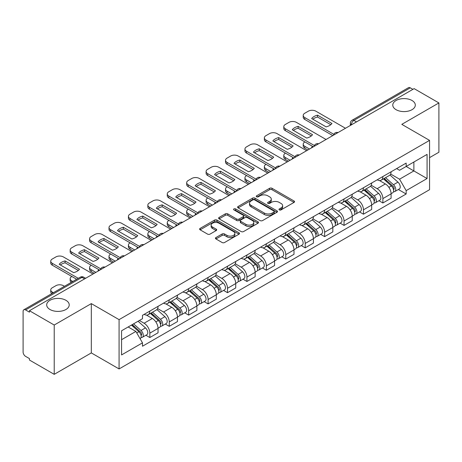 <?xml version="1.0" encoding="UTF-8"?>
<svg xmlns="http://www.w3.org/2000/svg" width="462" height="462" viewBox="0 0 462 462"><rect width="100%" height="100%" fill="white"/><g stroke="black" fill="none" stroke-linecap="round" stroke-linejoin="round"><path stroke-width="0.69" d="M279.337 209.904A1.207 0.699 0 0 0 281.046 209.904L294.034 202.408A1.727 0.999 0 0 0 294.537 201.703A1.727 0.999 0 0 0 294.034 200.999L272.037 188.3A1.727 0.999 0 0 0 269.594 188.3L256.606 195.796A1.207 0.699 0 0 0 256.254 196.286A1.207 0.699 0 0 0 256.606 196.783A1.207 0.699 0 0 0 258.322 196.783L260.002 195.813A5.532 3.194 0 0 1 267.821 195.813L269.652 196.87A5.532 3.194 0 0 1 271.275 199.128A5.532 3.194 0 0 1 269.652 201.386L267.972 202.356A1.207 0.699 0 0 0 267.619 202.853A1.207 0.699 0 0 0 267.972 203.344A1.207 0.699 0 0 0 269.687 203.344L271.361 202.373A5.532 3.194 0 0 1 279.187 202.373L281.017 203.43A5.532 3.194 0 0 1 282.64 205.688A5.532 3.194 0 0 1 281.017 207.946L279.337 208.916A1.207 0.699 0 0 0 278.984 209.413A1.207 0.699 0 0 0 279.337 209.904L279.337 208.916M65.927 300.3A11.267 6.503 0 0 0 53.644 298.891A11.267 6.503 0 0 0 46.691 304.903A11.267 6.503 0 0 0 49.988 309.5A11.267 6.503 0 0 0 62.272 310.914A11.267 6.503 0 0 0 69.225 304.903A11.267 6.503 0 0 0 65.927 300.3M412.012 100.491A11.267 6.503 0 0 0 399.728 99.082A11.267 6.503 0 0 0 392.775 105.093A11.267 6.503 0 0 0 396.073 109.69A11.267 6.503 0 0 0 408.356 111.099A11.267 6.503 0 0 0 415.309 105.093A11.267 6.503 0 0 0 412.012 100.491M215.95 237.543A1.727 0.999 0 0 0 215.442 238.248A1.727 0.999 0 0 0 215.95 238.952L222.118 242.515A1.727 0.999 0 0 0 224.561 242.515L238.981 234.194A1.727 0.999 0 0 0 239.489 233.483A1.727 0.999 0 0 0 238.981 232.779L216.984 220.079A1.727 0.999 0 0 0 214.541 220.079L200.121 228.407A1.727 0.999 0 0 0 199.619 229.112A1.727 0.999 0 0 0 200.121 229.816L207.577 234.118A1.727 0.999 0 0 0 210.019 234.118L216.193 230.555A1.727 0.999 0 0 0 216.701 229.851A1.727 0.999 0 0 0 216.193 229.146L212.497 227.015A4.62 2.668 0 0 1 211.14 225.127A4.62 2.668 0 0 1 213.998 222.661A4.62 2.668 0 0 1 219.034 223.238L233.512 231.601A4.62 2.668 0 0 1 234.869 233.483A4.62 2.668 0 0 1 232.016 235.949A4.62 2.668 0 0 1 226.975 235.372L224.561 233.98A1.727 0.999 0 0 0 222.118 233.98L215.95 237.543L215.95 238.952M119.081 319.635L91.32 303.609L54.221 325.029L29.447 310.724L414.125 88.635L438.9 102.934L401.801 124.353L429.562 140.379L119.081 319.635L119.081 368.942L429.562 189.686L429.562 140.379M260.123 220.576A1.727 0.999 0 0 0 262.566 220.576L276.986 212.249A1.727 0.999 0 0 0 277.489 211.544A1.727 0.999 0 0 0 276.986 210.839L254.989 198.14A1.727 0.999 0 0 0 252.547 198.14L238.126 206.468A1.727 0.999 0 0 0 237.618 207.172A1.727 0.999 0 0 0 238.126 207.877L260.123 220.576M234.396 210.164A1.207 0.699 0 0 1 235.62 210.337L235.62 208.899L257.987 221.812A1.727 0.999 0 0 1 258.489 222.517A1.727 0.999 0 0 1 257.987 223.221L243.566 231.549A1.727 0.999 0 0 1 241.118 231.549L219.127 218.849L219.127 217.435A1.727 0.999 0 0 0 218.618 218.139A1.727 0.999 0 0 0 219.127 218.849M219.127 217.435L225.294 213.871A1.727 0.999 0 0 1 227.743 213.871L236.66 219.023A1.727 0.999 0 0 0 239.102 219.023L243.197 216.661A1.727 0.999 0 0 0 243.705 215.956A1.727 0.999 0 0 0 243.197 215.252L233.911 209.887A1.207 0.699 0 0 1 233.558 209.396A1.207 0.699 0 0 1 234.303 208.749A1.207 0.699 0 0 1 235.62 208.899M54.221 325.029L54.221 374.336L29.447 360.031L29.447 358.593L25.589 356.364A3.523 2.033 -120 0 1 23.1 352.05L23.1 311.371A3.523 2.033 -120 0 1 23.828 309.759L80.226 277.2A3.523 2.033 60 0 1 81.982 277.373L25.589 309.933A3.523 2.033 -120 0 0 23.828 309.759M429.562 157.634L438.9 152.241L438.9 102.934M54.221 374.336L91.32 352.916L119.081 368.942M29.447 310.724L29.447 312.162L25.589 309.933M356.485 121.91L353.875 120.403A3.523 2.033 60 0 0 352.113 120.224L408.506 87.665A3.523 2.033 60 0 1 410.268 87.844L353.875 120.403A3.523 2.033 120 0 0 351.386 124.711L351.386 124.855M412.884 89.351L410.268 87.844M382.877 176.536A8.097 4.678 60 0 1 381.202 180.168L389.42 175.427A8.097 4.678 -120 0 0 391.095 171.789M371.217 185.256L377.154 188.681A8.097 4.678 60 0 1 382.877 198.602L391.095 193.855A8.097 4.678 -120 0 0 385.372 183.94L379.487 180.544M391.095 193.855L391.095 198.238L382.877 202.985L378.938 200.71M381.202 180.168A8.097 4.678 60 0 1 377.217 179.805M382.877 198.602L382.877 202.985M363.455 187.745A8.097 4.678 60 0 1 361.781 191.383L369.998 186.636A8.097 4.678 -120 0 0 371.673 183.004M359.517 211.925L363.461 214.195L371.673 209.453L371.673 205.07A8.097 4.678 -120 0 0 365.95 195.149L360.065 191.753M361.781 191.383A8.097 4.678 60 0 1 357.796 191.02M351.796 196.465L357.732 199.896A8.097 4.678 60 0 1 363.461 209.812L363.461 214.195M344.04 198.96A8.097 4.678 60 0 1 342.359 202.593L350.577 197.852A8.097 4.678 -120 0 0 352.252 194.213M340.096 223.134L344.04 225.41L352.252 220.669L352.252 216.28A8.097 4.678 -120 0 0 346.529 206.364L340.644 202.968M342.359 202.593A8.097 4.678 60 0 1 338.375 202.229M332.374 207.681L338.311 211.105A8.097 4.678 60 0 1 344.04 221.027L344.04 225.41M324.619 210.17A8.097 4.678 60 0 1 322.938 213.808L331.156 209.061A8.097 4.678 -120 0 0 332.831 205.428M320.68 234.35L324.619 236.619L332.836 231.878L332.836 227.495A8.097 4.678 -120 0 0 327.108 217.573L321.229 214.177M322.938 213.808A8.097 4.678 60 0 1 318.953 213.444M312.959 218.89L318.89 222.32A8.097 4.678 60 0 1 324.619 232.236L324.619 236.619M305.197 221.385A8.097 4.678 60 0 1 303.517 225.017L311.734 220.276A8.097 4.678 -120 0 0 313.415 216.638M301.259 245.559L305.197 247.834L313.415 243.093L313.415 238.704A8.097 4.678 -120 0 0 307.686 228.788L301.807 225.392M303.517 225.017A8.097 4.678 60 0 1 299.532 224.653M293.537 230.105L299.468 233.529A8.097 4.678 60 0 1 305.197 243.451L305.197 247.834M285.776 232.594A8.097 4.678 60 0 1 284.101 236.232L292.313 231.491A8.097 4.678 -120 0 0 293.994 227.853M281.837 256.774L285.776 259.049L293.994 254.302L293.994 249.919A8.097 4.678 -120 0 0 288.265 239.997L282.386 236.602M284.101 236.232A8.097 4.678 60 0 1 280.111 235.868M274.116 241.32L280.047 244.745A8.097 4.678 60 0 1 285.776 254.66L285.776 259.049M266.355 243.809A8.097 4.678 60 0 1 264.68 247.441L272.892 242.7A8.097 4.678 -120 0 0 274.572 239.068M262.416 267.983L266.355 270.258L274.572 265.517L274.572 261.128A8.097 4.678 -120 0 0 268.844 251.213L262.965 247.817M264.68 247.441A8.097 4.678 60 0 1 260.689 247.078M254.695 252.529L260.632 255.954A8.097 4.678 60 0 1 266.355 265.875L266.355 270.258M246.933 255.024A8.097 4.678 60 0 1 245.258 258.656L253.476 253.915A8.097 4.678 -120 0 0 255.151 250.277M242.995 279.198L246.933 281.474L255.151 276.726L255.151 272.343A8.097 4.678 -120 0 0 249.422 262.422L243.543 259.032M245.258 258.656A8.097 4.678 60 0 1 241.268 258.293M235.273 263.744L241.21 267.169A8.097 4.678 60 0 1 246.933 277.084L246.933 281.474M227.512 266.233A8.097 4.678 60 0 1 225.837 269.872L234.055 265.124A8.097 4.678 -120 0 0 235.73 261.492M223.573 290.407L227.512 292.683L235.73 287.942L235.73 283.558A8.097 4.678 -120 0 0 230.007 273.637L224.122 270.241M225.837 269.872A8.097 4.678 60 0 1 221.852 269.502M215.852 274.954L221.789 278.378A8.097 4.678 60 0 1 227.512 288.3L227.512 292.683M208.091 277.448A8.097 4.678 60 0 1 206.416 281.081L214.634 276.34A8.097 4.678 -120 0 0 216.308 272.701M204.152 301.622L208.096 303.898L216.308 299.151L216.308 294.768A8.097 4.678 -120 0 0 210.585 284.852L204.701 281.456M206.416 281.081A8.097 4.678 60 0 1 202.431 280.717M196.431 286.169L202.368 289.593A8.097 4.678 60 0 1 208.096 299.509L208.096 303.898M188.675 288.658A8.097 4.678 60 0 1 186.995 292.296L195.212 287.549A8.097 4.678 -120 0 0 196.887 283.916M184.731 312.832L188.675 315.107L196.887 310.366L196.887 305.983A8.097 4.678 -120 0 0 191.164 296.061L185.279 292.665M186.995 292.296A8.097 4.678 60 0 1 183.01 291.926M177.01 297.378L182.946 300.802A8.097 4.678 60 0 1 188.675 310.724L188.675 315.107M169.254 299.873A8.097 4.678 60 0 1 167.573 303.505L175.791 298.764A8.097 4.678 -120 0 0 177.466 295.126M165.315 324.047L169.254 326.322L177.472 321.575L177.472 317.192A8.097 4.678 -120 0 0 171.743 307.276L165.864 303.881M167.573 303.505A8.097 4.678 60 0 1 163.588 303.141M157.594 308.593L163.525 312.017A8.097 4.678 60 0 1 169.254 321.939L169.254 326.322M149.832 311.082A8.097 4.678 60 0 1 148.152 314.72L156.37 309.973A8.097 4.678 -120 0 0 158.05 306.341M145.894 335.256L149.832 337.531L158.05 332.79L158.05 328.407A8.097 4.678 -120 0 0 152.321 318.485L146.442 315.09M148.152 314.72A8.097 4.678 60 0 1 144.167 314.351M139.374 320.501L144.104 323.233A8.097 4.678 60 0 1 149.832 333.148L149.832 337.531M396.633 168.59L399.561 170.282L427.073 154.395L413.877 162.018L413.877 170.928L399.561 179.192L390.638 174.041M121.57 339.691L135.892 331.421L142.487 342.85L121.57 354.926L121.57 330.775L142.487 318.699L142.487 315.321L406.162 163.092L406.162 166.47L427.073 178.546L406.162 190.621L399.561 179.192M427.073 154.395L427.073 178.546M142.487 342.85L142.487 346.229L406.162 194L406.162 190.621M91.32 303.609L91.32 352.916M135.892 331.421L128.17 326.969M398.359 189.495L406.162 194M279.822 210.077L281.017 209.384A5.532 3.194 0 0 0 282.64 207.126L282.64 205.688M271.275 199.128L271.275 200.566A5.532 3.194 0 0 1 269.652 202.824L268.457 203.517M294.011 202.42L272.037 189.738A1.727 0.999 0 0 0 269.594 189.738L257.091 196.951M276.963 212.266L254.989 199.578A1.727 0.999 0 0 0 252.547 199.578L238.149 207.888M273.931 212.041A1.207 0.699 0 0 0 274.284 211.544A1.207 0.699 0 0 0 273.931 211.053L254.626 199.902A1.207 0.699 0 0 0 252.91 199.902L251.143 200.93A5.532 3.194 0 0 0 249.52 203.188A5.532 3.194 0 0 0 251.143 205.44L264.339 213.063A5.532 3.194 0 0 0 272.158 213.063L273.931 212.041L273.931 213.479A1.207 0.699 0 0 0 274.284 212.982L274.284 211.544M249.52 203.188L249.52 204.62A5.532 3.194 0 0 0 251.143 206.878L251.143 205.44M273.931 213.479L272.158 214.501A5.532 3.194 0 0 1 264.339 214.501L251.143 206.878M219.15 218.861L225.294 215.309L225.294 213.871M243.705 215.956L243.705 217.394A1.727 0.999 0 0 1 243.197 218.099L239.102 220.461A1.727 0.999 0 0 1 236.66 220.461L227.743 215.309A1.727 0.999 0 0 0 225.294 215.309M235.62 210.337L257.963 223.233M245.917 224.37A4.62 2.668 0 0 0 250.953 224.948A4.62 2.668 0 0 0 253.805 222.482A4.62 2.668 0 0 0 252.454 220.593L247.355 217.648A1.727 0.999 0 0 0 244.906 217.648L240.817 220.01A1.727 0.999 0 0 0 240.309 220.715A1.727 0.999 0 0 0 240.817 221.419L245.917 224.37L245.917 225.803A4.62 2.668 0 0 0 250.953 226.386A4.62 2.668 0 0 0 253.805 223.92L253.805 222.482M240.309 220.715L240.309 222.153A1.727 0.999 0 0 0 240.817 222.857L240.817 221.419M245.917 225.803L240.817 222.857M234.869 233.483L234.869 234.921A4.62 2.668 0 0 1 232.016 237.387A4.62 2.668 0 0 1 226.975 236.81L224.561 235.418A1.727 0.999 0 0 0 222.118 235.418L215.973 238.97M211.14 225.127L211.14 226.565A4.62 2.668 0 0 0 212.497 228.453L212.497 227.015M216.17 230.573L212.497 228.453M238.981 232.779L238.981 234.194L216.984 221.517A1.727 0.999 0 0 0 214.541 221.517L200.144 229.833M383.443 178.875L391.354 185.938A4.401 2.541 60 0 1 392.735 192.746L391.095 193.694M312.104 147.534L311.683 147.286A11.001 6.353 -0 0 1 312.537 146.344M383.651 179.065L387.375 181.214M304.885 141.926L304.758 142.001A5.284 3.049 -0 0 0 303.216 144.156A5.284 3.049 -0 0 0 304.758 146.31L309.494 149.041M384.24 178.419L393.047 186.273A2.114 1.219 60 0 1 393.711 189.541A2.114 1.219 60 0 1 393.514 189.616M385.556 177.656L393.468 184.719A4.401 2.541 60 0 1 394.854 191.522A4.401 2.541 60 0 1 393.526 191.666M389.968 175.006L397.949 182.132A4.401 2.541 60 0 1 399.335 188.935L394.854 191.522M307.871 149.977L304.758 148.181A5.284 3.049 180 0 1 303.216 146.027L303.216 144.156M330.792 124.688L317.533 117.03A11.001 6.353 180 0 0 312.838 119.208M332.773 135.603L304.758 119.433A5.284 3.049 180 0 1 303.216 117.273L303.216 115.408A5.284 3.049 -0 0 0 304.758 117.562L304.758 119.433M317.533 115.159A11.001 6.353 180 0 0 311.683 118.538L326.103 126.865A11.001 6.353 180 0 0 331.953 123.487L317.533 115.159L317.533 117.03M345.472 128.269L315.841 111.163A5.284 3.049 -0 0 0 308.373 111.163L304.758 113.248A5.284 3.049 -0 0 0 303.216 115.408M333.801 134.327L304.758 117.562M364.021 190.09L371.933 197.153A4.401 2.541 60 0 1 373.313 203.956L371.673 204.903M292.683 158.743L292.261 158.501A11.001 6.353 -0 0 1 293.116 157.559M364.229 190.275L367.954 192.429M285.464 153.141L285.343 153.211A5.284 3.049 -0 0 0 283.795 155.371A5.284 3.049 -0 0 0 285.343 157.525L290.072 160.256M364.818 189.628L373.625 197.488A2.114 1.219 60 0 1 374.289 200.751A2.114 1.219 60 0 1 374.093 200.831M366.135 188.866L374.053 195.928A4.401 2.541 60 0 1 375.433 202.737A4.401 2.541 60 0 1 374.104 202.876M370.547 186.221L378.534 193.341A4.401 2.541 60 0 1 379.914 200.15L375.433 202.737M288.45 161.192L285.343 159.39A5.284 3.049 180 0 1 283.795 157.236L283.795 155.371M344.6 201.305L352.512 208.362A4.401 2.541 60 0 1 353.892 215.171L352.252 216.118M273.261 169.958L272.84 169.716A11.001 6.353 -0 0 1 273.7 168.769M344.808 201.49L348.533 203.638M266.043 164.351L265.921 164.426A5.284 3.049 -0 0 0 264.374 166.58A5.284 3.049 -0 0 0 265.921 168.734L270.651 171.466M345.397 200.843L354.204 208.697A2.114 1.219 60 0 1 354.868 211.966A2.114 1.219 60 0 1 354.672 212.041M346.714 200.081L354.631 207.143A4.401 2.541 60 0 1 356.011 213.946A4.401 2.541 60 0 1 354.683 214.091M351.126 197.43L359.113 204.556A4.401 2.541 60 0 1 360.493 211.359L356.011 213.946M269.034 172.401L265.921 170.605A5.284 3.049 180 0 1 264.374 168.451L264.374 166.58M311.371 135.897L298.111 128.24A11.001 6.353 180 0 0 293.416 130.417M313.352 146.812L285.343 130.642A5.284 3.049 180 0 1 283.795 128.488L283.795 126.617A5.284 3.049 -0 0 0 285.343 128.777L285.343 130.642M298.111 126.374A11.001 6.353 180 0 0 292.261 129.753L306.681 138.074A11.001 6.353 180 0 0 312.531 134.696L298.111 126.374L298.111 128.24M326.051 139.484L296.419 122.378A5.284 3.049 -0 0 0 288.952 122.378L285.343 124.463A5.284 3.049 -0 0 0 283.795 126.617M314.385 145.542L285.343 128.777M291.955 147.112L278.69 139.455A11.001 6.353 180 0 0 273.995 141.632M293.93 158.027L265.921 141.857A5.284 3.049 180 0 1 264.374 139.697L264.374 137.832A5.284 3.049 -0 0 0 265.921 139.986L265.921 141.857M278.69 137.584A11.001 6.353 180 0 0 272.84 140.962L287.26 149.29A11.001 6.353 180 0 0 293.11 145.911L278.69 137.584L278.69 139.455M306.629 150.693L276.998 133.587A5.284 3.049 -0 0 0 269.531 133.587L265.921 135.672A5.284 3.049 -0 0 0 264.374 137.832M294.964 156.757L265.921 139.986M325.179 212.514L333.09 219.577A4.401 2.541 60 0 1 334.476 226.38L332.831 227.333M253.846 181.173L253.419 180.925A11.001 6.353 -0 0 1 254.279 179.984M325.387 212.699L329.111 214.853M246.621 175.566L246.5 175.635A5.284 3.049 -0 0 0 244.952 177.795A5.284 3.049 -0 0 0 246.5 179.949L251.23 182.681M325.976 212.052L334.783 219.912A2.114 1.219 60 0 1 335.447 223.181A2.114 1.219 60 0 1 335.256 223.256M327.292 211.29L335.21 218.353A4.401 2.541 60 0 1 336.59 225.161A4.401 2.541 60 0 1 335.262 225.3M331.71 208.645L339.691 215.766A4.401 2.541 60 0 1 341.072 222.574L336.59 225.161M249.613 183.616L246.5 181.82A5.284 3.049 180 0 1 244.952 179.66L244.952 177.795M305.757 223.729L313.669 230.786A4.401 2.541 60 0 1 315.055 237.595L313.409 238.542M234.425 192.383L233.997 192.14A11.001 6.353 -0 0 1 234.858 191.193M305.965 223.914L309.69 226.062M227.206 186.775L227.079 186.85A5.284 3.049 -0 0 0 225.531 189.004A5.284 3.049 -0 0 0 227.079 191.164L231.808 193.89M306.554 223.267L315.361 231.121A2.114 1.219 60 0 1 316.025 234.39A2.114 1.219 60 0 1 315.835 234.465M307.877 222.505L315.789 229.568A4.401 2.541 60 0 1 317.169 236.371A4.401 2.541 60 0 1 315.841 236.515M312.289 219.854L320.27 226.981A4.401 2.541 60 0 1 321.65 233.784L317.169 236.371M230.192 194.825L227.079 193.029A5.284 3.049 180 0 1 225.531 190.875L225.531 189.004M286.336 234.939L294.254 242.001A4.401 2.541 60 0 1 295.634 248.804L293.988 249.757M215.003 203.598L214.576 203.349A11.001 6.353 -0 0 1 215.436 202.408M286.55 235.129L290.275 237.277M207.785 197.99L207.657 198.059A5.284 3.049 -0 0 0 206.11 200.219A5.284 3.049 -0 0 0 207.657 202.373L212.387 205.105M287.139 234.477L295.94 242.336A2.114 1.219 60 0 1 296.604 245.605A2.114 1.219 60 0 1 296.413 245.68M288.455 233.72L296.367 240.777A4.401 2.541 60 0 1 297.747 247.586A4.401 2.541 60 0 1 296.419 247.724M292.868 231.069L300.849 238.19A4.401 2.541 60 0 1 302.229 244.999L297.747 247.586M210.77 206.04L207.657 204.244A5.284 3.049 180 0 1 206.11 202.085L206.11 200.219M272.534 158.322L259.269 150.664A11.001 6.353 180 0 0 254.579 152.841M274.509 169.236L246.5 153.066A5.284 3.049 180 0 1 244.952 150.912L244.952 149.041A5.284 3.049 -0 0 0 246.5 151.201L246.5 153.066M259.269 148.799A11.001 6.353 180 0 0 253.419 152.177L267.839 160.499A11.001 6.353 180 0 0 273.689 157.12L259.269 148.799L259.269 150.664M287.208 161.908L257.577 144.802A5.284 3.049 -0 0 0 250.109 144.802L246.5 146.887A5.284 3.049 -0 0 0 244.952 149.041M275.543 167.966L246.5 151.201M253.112 169.537L239.847 161.879A11.001 6.353 180 0 0 235.158 164.056M255.088 180.451L227.079 164.281A5.284 3.049 180 0 1 225.531 162.122L225.531 160.256A5.284 3.049 -0 0 0 227.079 162.41L227.079 164.281M239.847 160.008A11.001 6.353 180 0 0 233.997 163.386L248.417 171.714A11.001 6.353 180 0 0 254.267 168.335L239.847 160.008L239.847 161.879M267.787 173.123L238.161 156.012A5.284 3.049 -0 0 0 230.688 156.012L227.079 158.096A5.284 3.049 -0 0 0 225.531 160.256M256.121 179.181L227.079 162.41M233.691 180.746L220.432 173.088A11.001 6.353 180 0 0 215.737 175.271M235.666 191.666L207.657 175.491A5.284 3.049 180 0 1 206.11 173.337L206.11 171.466A5.284 3.049 -0 0 0 207.657 173.625L207.657 175.491M220.432 171.223A11.001 6.353 180 0 0 214.576 174.601L228.996 182.923A11.001 6.353 180 0 0 234.846 179.545L220.432 171.223L220.432 173.088M248.365 184.332L218.74 167.227A5.284 3.049 -0 0 0 211.267 167.227L207.657 169.311A5.284 3.049 -0 0 0 206.11 171.466M236.7 190.39L207.657 173.625M266.915 246.154L274.832 253.211A4.401 2.541 60 0 1 276.212 260.019L274.572 260.966M195.582 214.807L195.155 214.564A11.001 6.353 -0 0 1 196.015 213.617M267.128 246.338L270.853 248.487M188.363 209.199L188.236 209.274A5.284 3.049 -0 0 0 186.688 211.429A5.284 3.049 -0 0 0 188.236 213.588L192.966 216.314M267.717 245.692L276.519 253.546A2.114 1.219 60 0 1 277.183 256.814A2.114 1.219 60 0 1 276.992 256.889M269.034 244.929L276.946 251.992A4.401 2.541 60 0 1 278.326 258.795A4.401 2.541 60 0 1 276.998 258.939M273.446 242.279L281.427 249.405A4.401 2.541 60 0 1 282.808 256.208L278.326 258.795M191.349 217.25L188.236 215.454A5.284 3.049 180 0 1 186.688 213.3L186.688 211.429M214.27 191.961L201.01 184.303A11.001 6.353 180 0 0 196.315 186.481M216.245 202.876L188.236 186.706A5.284 3.049 180 0 1 186.688 184.546L186.688 182.681A5.284 3.049 -0 0 0 188.236 184.835L188.236 186.706M201.01 182.432A11.001 6.353 180 0 0 195.155 185.811L209.575 194.138A11.001 6.353 180 0 0 215.431 190.76L201.01 182.432L201.01 184.303M228.944 195.547L199.318 178.442A5.284 3.049 -0 0 0 191.845 178.442L188.236 180.521A5.284 3.049 -0 0 0 186.688 182.681M217.279 201.605L188.236 184.835M247.499 257.363L255.411 264.426A4.401 2.541 60 0 1 256.791 271.229L255.151 272.182M176.161 226.022L175.739 225.774A11.001 6.353 -0 0 1 176.594 224.832M247.707 257.553L251.432 259.702M168.942 220.414L168.815 220.484A5.284 3.049 -0 0 0 167.267 222.644A5.284 3.049 -0 0 0 168.815 224.798L173.545 227.529M248.296 256.901L257.103 264.761A2.114 1.219 60 0 1 257.761 268.029A2.114 1.219 60 0 1 257.571 268.104M249.613 256.144L257.525 263.201A4.401 2.541 60 0 1 258.911 270.01A4.401 2.541 60 0 1 257.577 270.149M254.025 253.494L262.006 260.614A4.401 2.541 60 0 1 263.392 267.423L258.911 270.01M171.928 228.465L168.815 226.669A5.284 3.049 180 0 1 167.267 224.509L167.267 222.644M194.849 203.17L181.589 195.513A11.001 6.353 180 0 0 176.894 197.696M196.829 214.091L168.815 197.915A5.284 3.049 180 0 1 167.267 195.761L167.267 193.89A5.284 3.049 -0 0 0 168.815 196.05L168.815 197.915M181.589 193.647A11.001 6.353 180 0 0 175.739 197.026L190.153 205.347A11.001 6.353 180 0 0 196.009 201.969L181.589 193.647L181.589 195.513M209.523 206.757L179.897 189.651A5.284 3.049 -0 0 0 172.424 189.651L168.815 191.736A5.284 3.049 -0 0 0 167.267 193.89M197.857 212.815L168.815 196.05M228.078 268.578L235.99 275.641A4.401 2.541 60 0 1 237.37 282.444L235.73 283.391M156.739 237.231L156.318 236.989A11.001 6.353 -0 0 1 157.172 236.047M228.286 268.763L232.011 270.917M149.521 231.624L149.393 231.699A5.284 3.049 -0 0 0 147.852 233.853A5.284 3.049 -0 0 0 149.393 236.013L154.129 238.744M228.875 268.116L237.682 275.976A2.114 1.219 60 0 1 238.346 279.239A2.114 1.219 60 0 1 238.149 279.314M230.192 267.354L238.103 274.416A4.401 2.541 60 0 1 239.489 281.219A4.401 2.541 60 0 1 238.161 281.364M234.604 264.703L242.585 271.829A4.401 2.541 60 0 1 243.971 278.632L239.489 281.219M152.506 239.674L149.393 237.878A5.284 3.049 180 0 1 147.852 235.724L147.852 233.853M175.427 214.385L162.168 206.728A11.001 6.353 180 0 0 157.473 208.905M177.408 225.3L149.393 209.13A5.284 3.049 180 0 1 147.852 206.976L147.852 205.105A5.284 3.049 -0 0 0 149.393 207.259L149.393 209.13M162.168 204.857A11.001 6.353 180 0 0 156.318 208.235L170.738 216.562A11.001 6.353 180 0 0 176.588 213.184L162.168 204.857L162.168 206.728M190.107 217.972L160.476 200.866A5.284 3.049 -0 0 0 153.009 200.866L149.393 202.951A5.284 3.049 -0 0 0 147.852 205.105M178.436 224.03L149.393 207.259M208.657 279.787L216.568 286.85A4.401 2.541 60 0 1 217.948 293.659L216.308 294.606M137.318 248.446L136.896 248.198A11.001 6.353 -0 0 1 137.751 247.257M208.864 279.978L212.589 282.126M130.099 242.839L129.978 242.908A5.284 3.049 -0 0 0 128.43 245.068A5.284 3.049 -0 0 0 129.978 247.222L134.708 249.954M209.453 279.325L218.26 287.185A2.114 1.219 60 0 1 218.924 290.454A2.114 1.219 60 0 1 218.728 290.529M210.77 278.569L218.688 285.626A4.401 2.541 60 0 1 220.068 292.434A4.401 2.541 60 0 1 218.74 292.573M215.182 275.918L223.169 283.039A4.401 2.541 60 0 1 224.549 289.847L220.068 292.434M133.085 250.889L129.978 249.093A5.284 3.049 180 0 1 128.43 246.933L128.43 245.068M156.006 225.595L142.746 217.943A11.001 6.353 180 0 0 138.051 220.12M157.987 236.515L129.978 220.339A5.284 3.049 180 0 1 128.43 218.185L128.43 216.314A5.284 3.049 -0 0 0 129.978 218.474L129.978 220.339M142.746 216.072A11.001 6.353 180 0 0 136.896 219.45L151.317 227.772A11.001 6.353 180 0 0 157.167 224.399L142.746 216.072L142.746 217.943M170.686 229.181L141.054 212.075A5.284 3.049 -0 0 0 133.587 212.075L129.978 214.16A5.284 3.049 -0 0 0 128.43 216.314M159.02 235.239L129.978 218.474M189.235 291.002L197.147 298.065A4.401 2.541 60 0 1 198.527 304.868L196.887 305.815M117.897 259.656L117.475 259.413A11.001 6.353 -0 0 1 118.336 258.472M189.443 291.187L193.168 293.341M110.678 254.054L110.557 254.123A5.284 3.049 -0 0 0 109.009 256.277A5.284 3.049 -0 0 0 110.557 258.437L115.286 261.169M190.032 290.54L198.839 298.4A2.114 1.219 60 0 1 199.503 301.663A2.114 1.219 60 0 1 199.307 301.744M191.349 289.778L199.266 296.841A4.401 2.541 60 0 1 200.647 303.649A4.401 2.541 60 0 1 199.318 303.788M195.761 287.133L203.748 294.254A4.401 2.541 60 0 1 205.128 301.057L200.647 303.649M113.669 262.098L110.557 260.302A5.284 3.049 180 0 1 109.009 258.148L109.009 256.277M136.59 236.81L123.325 229.152A11.001 6.353 180 0 0 118.636 231.329M138.565 247.724L110.557 231.554A5.284 3.049 180 0 1 109.009 229.4L109.009 227.529A5.284 3.049 -0 0 0 110.557 229.683L110.557 231.554M123.325 227.287A11.001 6.353 180 0 0 117.475 230.659L131.895 238.987A11.001 6.353 180 0 0 137.745 235.608L123.325 227.287L123.325 229.152M151.265 240.396L121.633 223.29A5.284 3.049 -0 0 0 114.166 223.29L110.557 225.375A5.284 3.049 -0 0 0 109.009 227.529M139.599 246.454L110.557 229.683M169.814 302.212L177.726 309.274A4.401 2.541 60 0 1 179.112 316.083L177.466 317.03M98.481 270.871L98.054 270.622A11.001 6.353 -0 0 1 98.914 269.681M170.022 302.402L173.747 304.55M91.257 265.263L91.135 265.338A5.284 3.049 -0 0 0 89.588 267.492A5.284 3.049 -0 0 0 91.135 269.646L95.865 272.378M170.611 301.755L179.418 309.609A2.114 1.219 60 0 1 180.082 312.878A2.114 1.219 60 0 1 179.891 312.953M171.928 300.993L179.845 308.056A4.401 2.541 60 0 1 181.225 314.859A4.401 2.541 60 0 1 179.897 315.003M176.345 298.342L184.326 305.463A4.401 2.541 60 0 1 185.707 312.272L181.225 314.859M94.248 273.313L91.135 271.517A5.284 3.049 180 0 1 89.588 269.358L89.588 267.492M117.169 248.019L103.904 240.367A11.001 6.353 180 0 0 99.215 242.544M119.144 258.939L91.135 242.764A5.284 3.049 180 0 1 89.588 240.61L89.588 238.744A5.284 3.049 -0 0 0 91.135 240.898L91.135 242.764M103.904 238.496A11.001 6.353 180 0 0 98.054 241.874L112.474 250.202A11.001 6.353 180 0 0 118.324 246.823L103.904 238.496L103.904 240.367M131.843 251.605L102.212 234.5A5.284 3.049 -0 0 0 94.745 234.5L91.135 236.584A5.284 3.049 -0 0 0 89.588 238.744M120.178 257.663L91.135 240.898M150.393 313.427L158.304 320.489A4.401 2.541 60 0 1 159.69 327.292L158.044 328.239M150.6 313.611L154.325 315.765M71.841 276.478L71.714 276.547A5.284 3.049 -0 0 0 70.166 278.702A5.284 3.049 -0 0 0 71.714 280.861L72.8 281.485M151.19 312.965L159.996 320.824A2.114 1.219 60 0 1 160.66 324.087A2.114 1.219 60 0 1 160.47 324.168M152.512 312.202L160.424 319.265A4.401 2.541 60 0 1 161.804 326.074A4.401 2.541 60 0 1 160.476 326.212M156.924 309.557L164.905 316.678A4.401 2.541 60 0 1 166.285 323.487L161.804 326.074M71.217 282.397A5.284 3.049 180 0 1 70.166 280.573L70.166 278.702M97.748 259.234L84.482 251.576A11.001 6.353 180 0 0 79.793 253.754M99.723 270.149L71.714 253.979A5.284 3.049 180 0 1 70.166 251.825L70.166 249.954A5.284 3.049 -0 0 0 71.714 252.108L71.714 253.979M84.482 249.711A11.001 6.353 180 0 0 78.632 253.089L93.053 261.411A11.001 6.353 180 0 0 98.903 258.033L84.482 249.711L84.482 251.576M112.422 262.82L82.796 245.715A5.284 3.049 -0 0 0 75.323 245.715L71.714 247.799A5.284 3.049 -0 0 0 70.166 249.954M100.756 268.878L71.714 252.108M131.456 325.069L138.889 331.699A4.401 2.541 60 0 1 140.269 338.507L140.05 338.634M131.531 325.029L134.91 326.975M64.455 286.301L63.375 285.678A5.284 3.049 -0 0 0 55.902 285.678L52.293 287.762A5.284 3.049 -0 0 0 50.745 289.917A5.284 3.049 -0 0 0 52.293 292.071L53.378 292.7M132.253 324.607L140.575 332.034A2.114 1.219 60 0 1 141.239 335.302A2.114 1.219 60 0 1 141.049 335.377M133.576 323.85L141.002 330.48A4.401 2.541 60 0 1 142.383 337.283A4.401 2.541 60 0 1 141.054 337.427M138.057 321.263L145.484 327.893A4.401 2.541 60 0 1 146.864 334.696L142.383 337.283M51.796 293.613A5.284 3.049 180 0 1 50.745 291.788L50.745 289.917M78.326 270.449L65.067 262.791A11.001 6.353 180 0 0 60.372 264.969M76.657 279.256L52.293 265.194A5.284 3.049 180 0 1 50.745 263.034L50.745 261.169A5.284 3.049 -0 0 0 52.293 263.323L52.293 265.194M65.067 260.92A11.001 6.353 180 0 0 59.211 264.299L73.631 272.626A11.001 6.353 180 0 0 79.481 269.248L65.067 260.92L65.067 262.791M93.001 274.03L63.375 256.924A5.284 3.049 -0 0 0 55.902 256.924L52.293 259.009A5.284 3.049 -0 0 0 50.745 261.169M78.274 278.326L52.293 263.323M351.507 124.786L351.386 124.711A3.523 2.033 0 0 1 350.352 123.273L350.352 125.45M169.254 321.939L177.472 317.192M188.675 310.724L196.887 305.983M208.096 299.509L216.308 294.768M227.512 288.3L235.73 283.558M246.933 277.084L255.151 272.343M266.355 265.875L274.572 261.128M285.776 254.66L293.994 249.919M305.197 243.451L313.415 238.704M324.619 232.236L332.836 227.495M344.04 221.027L352.252 216.28M363.461 209.812L371.673 205.07M149.832 333.148L158.05 328.407M144.104 323.233L152.321 318.485M163.525 312.017L171.743 307.276M182.946 300.802L191.164 296.061M202.368 289.593L210.585 284.852M221.789 278.378L230.007 273.637M241.21 267.169L249.422 262.422M260.632 255.954L268.844 251.213M280.047 244.745L288.265 239.997M299.468 233.529L307.686 228.788M318.89 222.32L327.108 217.573M338.311 211.105L346.529 206.364M357.732 199.896L365.95 195.149M377.154 188.681L385.372 183.94M337.722 132.744A3.523 2.033 120 0 0 336.163 133.645M318.301 143.959A3.523 2.033 120 0 0 316.741 144.854M298.879 155.168A3.523 2.033 120 0 0 297.326 156.069M279.458 166.384A3.523 2.033 120 0 0 277.905 167.279M260.037 177.593A3.523 2.033 120 0 0 258.483 178.494M240.615 188.808A3.523 2.033 120 0 0 239.062 189.703M221.194 200.017A3.523 2.033 120 0 0 219.641 200.918M201.773 211.232A3.523 2.033 120 0 0 200.219 212.127M182.357 222.447A3.523 2.033 120 0 0 180.798 223.342M162.936 233.657A3.523 2.033 120 0 0 161.377 234.552M143.515 244.872A3.523 2.033 120 0 0 141.961 245.767M124.093 256.081A3.523 2.033 120 0 0 122.54 256.982M104.672 267.296A3.523 2.033 120 0 0 103.118 268.191M84.598 278.881L81.982 277.373A3.523 2.033 120 0 1 83.743 277.2A3.523 3.523 0 0 0 80.226 277.2M281.017 209.384L281.017 207.946M267.972 203.344L267.972 202.356M269.652 202.824L269.652 201.386M256.606 196.783L256.606 195.796M269.594 189.738L269.594 188.3M272.037 189.738L272.037 188.3M294.034 202.408L294.034 200.999M238.126 207.877L238.126 206.468M252.547 199.578L252.547 198.14M254.989 199.578L254.989 198.14M276.986 212.249L276.986 210.839M264.339 214.501L264.339 213.063M272.158 214.501L272.158 213.063M227.743 215.309L227.743 213.871M236.66 220.461L236.66 219.023M239.102 220.461L239.102 219.023M243.197 218.099L243.197 216.661M257.987 223.221L257.987 221.812M222.118 235.418L222.118 233.98M224.561 235.418L224.561 233.98M226.975 236.81L226.975 235.372M216.193 230.555L216.193 229.146M200.121 229.816L200.121 228.407M214.541 221.517L214.541 220.079M216.984 221.517L216.984 220.079M391.354 185.938L388.889 187.364M394.144 188.571L393.353 189.033M397.949 182.132L393.468 184.719M304.758 148.181L304.758 146.31M371.933 197.153L369.467 198.573M374.722 199.786L373.931 200.242M378.534 193.341L374.053 195.928M285.343 159.39L285.343 157.525M352.512 208.362L350.046 209.788M355.307 211.001L354.51 211.457M359.113 204.556L354.631 207.143M265.921 170.605L265.921 168.734M333.09 219.577L330.625 221.003M335.886 222.21L335.089 222.667M339.691 215.766L335.21 218.353M246.5 181.82L246.5 179.949M313.669 230.786L311.203 232.213M316.464 233.425L315.667 233.882M320.27 226.981L315.789 229.568M227.079 193.029L227.079 191.164M294.254 242.001L291.782 243.428M297.043 244.635L296.252 245.091M300.849 238.19L296.367 240.777M207.657 204.244L207.657 202.373M274.832 253.211L272.361 254.637M277.622 255.85L276.83 256.306M281.427 249.405L276.946 251.992M188.236 215.454L188.236 213.588M255.411 264.426L252.945 265.852M258.2 267.059L257.409 267.521M262.006 260.614L257.525 263.201M168.815 226.669L168.815 224.798M235.99 275.641L233.524 277.061M238.779 278.274L237.988 278.73M242.585 271.829L238.103 274.416M149.393 237.878L149.393 236.013M216.568 286.85L214.102 288.276M219.358 289.483L218.566 289.945M223.169 283.039L218.688 285.626M129.978 249.093L129.978 247.222M197.147 298.065L194.681 299.486M199.942 300.698L199.145 301.155M203.748 294.254L199.266 296.841M110.557 260.302L110.557 258.437M177.726 309.274L175.26 310.701M180.521 311.908L179.724 312.37M184.326 305.463L179.845 308.056M91.135 271.517L91.135 269.646M158.304 320.489L155.838 321.91M161.099 323.123L160.302 323.579M164.905 316.678L160.424 319.265M71.714 282.115L71.714 280.861M138.889 331.699L136.758 332.929M141.678 334.332L140.887 334.794M145.484 327.893L141.002 330.48M52.293 293.324L52.293 292.071M338.017 132.571A3.523 3.523 0 0 0 333.5 135.181M318.595 143.786A3.523 3.523 0 0 0 314.079 146.396M299.18 154.995A3.523 3.523 0 0 0 294.658 157.606M279.758 166.21A3.523 3.523 0 0 0 275.237 168.821M260.337 177.42A3.523 3.523 0 0 0 255.815 180.03M240.916 188.635A3.523 3.523 0 0 0 236.4 191.245M221.494 199.85A3.523 3.523 0 0 0 216.978 202.454M202.073 211.059A3.523 3.523 0 0 0 197.557 213.669M182.652 222.274A3.523 3.523 0 0 0 178.136 224.879M163.23 233.483A3.523 3.523 0 0 0 158.714 236.094M143.815 244.698A3.523 3.523 0 0 0 139.293 247.303M124.394 255.908A3.523 3.523 0 0 0 119.872 258.518M104.972 267.123A3.523 3.523 0 0 0 100.45 269.727M85.632 278.286L83.743 277.2M352.113 120.224A3.523 3.523 0 0 0 350.352 123.273"/></g></svg>
